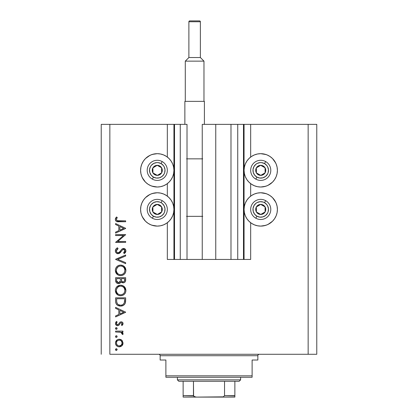 <?xml version="1.0" encoding="UTF-8"?>
<svg xmlns="http://www.w3.org/2000/svg" width="418" height="418" viewBox="0 0 418 418"><rect width="100%" height="100%" fill="white"/><g stroke="black" fill="none" stroke-linecap="round" stroke-linejoin="round"><path stroke-width="0.63" d="M174.468 259.437L173.94 259.437L173.94 124.36L174.515 124.36L174.515 259.437L167.325 259.437L167.325 222.721L167.325 259.437L173.94 259.437L173.94 124.36L167.325 124.36L167.325 157.053L167.325 124.36L109.85 124.36L109.85 354.276L308.15 354.276L308.15 124.36L244.06 124.36L244.06 259.437L243.485 259.437L243.485 124.36L215.756 124.36L215.756 259.437L202.244 259.437L202.244 124.36L215.756 124.36L215.756 259.437L230.987 259.437L230.987 124.36L230.987 259.437L237.737 259.437L237.737 124.36L237.737 259.437L243.485 259.437L202.244 259.437L202.244 124.36L243.485 124.36L243.485 259.437M167.325 196.141L167.325 183.638L167.325 196.141M174.515 259.437L180.262 259.437L174.515 259.437L174.515 124.36L180.262 124.36L180.262 259.437L180.262 124.36L174.515 124.36M180.262 259.437L187.013 259.437L187.013 124.36L180.262 124.36L187.013 124.36L187.013 259.437L202.244 259.437L180.262 259.437M243.485 124.36L244.06 124.36L244.06 259.437L250.675 259.437L250.675 222.721L250.675 259.437L243.532 259.437M250.675 196.141L250.675 183.638L250.675 196.141M250.675 157.053L250.675 124.36L250.675 157.053M174.468 124.36L109.85 124.36L109.85 354.276L316.771 354.276L308.15 354.276L308.15 124.36L316.771 124.36L316.771 354.276L316.771 124.36L243.532 124.36M265.571 186.297L260.733 187.013A16.668 16.668 0 0 1 244.06 170.345A16.668 16.668 0 0 1 260.733 153.678L266.088 154.561M265.571 225.38L260.733 226.101A16.668 16.668 0 0 1 244.06 209.434A16.668 16.668 0 0 1 260.733 192.761A16.668 16.668 0 0 1 277.4 209.434A16.668 16.668 0 0 1 260.733 226.101L257.478 225.777L254.353 224.832L251.469 223.29L248.945 221.216L246.871 218.692L245.329 215.808L244.384 212.684L244.06 209.434L244.384 206.178L245.329 203.054L246.871 200.17L248.945 197.646L251.469 195.572L254.353 194.03L257.478 193.085L260.733 192.761L266.088 193.649M152.429 154.394L157.267 153.678A16.668 16.668 0 0 1 173.94 170.345A16.668 16.668 0 0 1 157.267 187.013A16.668 16.668 0 0 1 140.6 170.345A16.668 16.668 0 0 1 157.267 153.678L160.522 153.996L163.647 154.947L166.531 156.484L169.055 158.558L171.129 161.087L172.671 163.966L173.616 167.095L173.94 170.345L173.616 173.595L172.671 176.725L171.129 179.604L169.055 182.133L166.531 184.207L163.647 185.744L160.522 186.694L157.267 187.013L151.912 186.13M152.429 193.482L157.267 192.761A16.668 16.668 0 0 1 173.94 209.434A16.668 16.668 0 0 1 157.267 226.101L151.912 225.213M115.598 235.543L123.493 235.543L115.598 235.543L115.598 234.639L125.656 234.639L117.74 241.473L125.656 241.473L125.656 242.377L115.598 242.377L123.493 235.543L115.598 242.377L125.656 242.377L125.656 241.473L117.74 241.473L125.656 234.639L115.598 234.639L115.598 235.543L115.598 234.639L125.656 234.832M118.059 253.726L116.115 252.853L115.347 251.129L115.974 249.008L117.536 247.796L118.048 248.647L116.904 249.536L116.371 250.852L116.821 252.206L117.646 252.765L119.198 252.357L121.837 249.18L122.949 248.522L124.909 248.856L125.902 250.68L125.63 252.117L124.209 253.595L123.592 252.78L124.486 251.949L124.867 250.544L124.136 249.462L123.237 249.389L122.307 250.006L119.95 252.937L118.059 253.726L121.309 251.359L122.307 250.006L123.608 249.342L124.883 250.816L123.592 252.78L124.209 253.595L125.912 250.92C125.818 249.421 125.034 248.595 123.566 248.438L122.035 249.003L119.062 252.462L118.075 252.822C116.977 252.655 116.408 251.997 116.371 250.852L118.048 248.647L117.536 247.796C116.194 248.402 115.457 249.421 115.337 250.852C115.467 252.566 116.371 253.522 118.059 253.726L117.787 253.716M125.656 262.687L125.656 263.659L115.598 259.4L125.656 255.017L125.656 255.983L117.73 259.338L125.656 262.687L125.656 263.659L115.598 259.4L125.656 263.659L125.656 262.687L117.73 259.338L125.656 255.983L125.656 255.017L115.598 259.27L125.656 255.017L125.656 255.983M115.337 270.378L115.713 268.346L116.852 266.632L118.555 265.467L120.583 265.075L122.61 265.456L124.345 266.574L125.51 268.278L125.912 270.3L125.546 272.353L124.402 274.098L122.678 275.269L120.63 275.65L118.597 275.269L116.878 274.119L115.723 272.411L115.337 270.378C115.634 273.607 117.395 275.363 120.63 275.65C123.895 275.357 125.656 273.571 125.912 270.3C125.588 267.086 123.812 265.346 120.583 265.075C117.364 265.383 115.614 267.149 115.337 270.378L117.651 274.762M115.337 290.494L115.713 288.467L116.852 286.748L118.555 285.583L120.583 285.191L122.61 285.578L124.345 286.691L125.51 288.394L125.912 290.416L125.546 292.469L124.402 294.215L122.678 295.385L120.63 295.766L118.597 295.39L116.878 294.241L115.723 292.527L115.337 290.494C115.634 293.723 117.395 295.484 120.63 295.766C123.895 295.474 125.656 293.687 125.912 290.416C125.588 287.208 123.812 285.463 120.583 285.191C117.364 285.499 115.614 287.27 115.337 290.494L117.651 294.878M115.598 308.359L115.598 307.376L125.656 312.147L115.598 316.917L115.598 315.935L118.822 314.451L118.822 309.89L115.598 308.359L115.598 307.376L115.598 308.359L118.822 309.89L118.822 314.451L115.598 315.935L115.598 316.917L125.656 312.272L115.598 316.917L115.598 315.935M115.467 349.61L116.308 348.769L117.144 349.61L116.627 350.383L115.713 350.2L115.467 349.61L116.308 350.446L117.144 349.61L116.308 348.769L115.467 349.61M161.055 193.2L163.558 193.994M163.647 194.03L166.531 195.572L169.055 197.646L171.129 200.17L172.671 203.054L173.616 206.178L173.94 209.434L173.616 212.684L172.671 215.808L171.129 218.692L169.055 221.216L166.531 223.29L163.647 224.832L160.522 225.777L157.267 226.101A16.668 16.668 0 0 1 140.6 209.434A16.668 16.668 0 0 1 157.267 192.761L160.522 193.085L163.647 194.03L166.531 195.572M163.14 225.03L160.522 225.777M154.017 225.777L150.888 224.832L148.009 223.29L145.48 221.216L142.319 216.806M145.48 221.216L143.411 218.692L141.869 215.808L140.918 212.684L140.6 209.434L140.918 206.178L141.869 203.054L143.411 200.17L145.48 197.646L149.895 194.48M161.055 154.111L163.558 154.911M163.14 185.947L160.522 186.694M154.017 186.694L150.888 185.744L148.009 184.207L145.48 182.133L142.319 177.718M145.48 182.133L143.411 179.604L141.869 176.725L140.918 173.595L140.6 170.345L140.918 167.095L141.869 163.966L143.411 161.087L145.48 158.558L149.895 155.397M256.945 225.663L254.442 224.868M254.86 193.832L257.478 193.085M263.983 193.085L267.112 194.03L269.991 195.572L272.52 197.646L275.681 202.056M272.52 197.646L274.589 200.17L276.131 203.054L277.082 206.178L277.4 209.434L277.082 212.684L276.131 215.808L274.589 218.692L272.52 221.216L268.105 224.382M256.945 186.58L254.442 185.78M254.353 185.744L251.469 184.207L248.945 182.133L246.871 179.604L245.329 176.725L244.384 173.595L244.06 170.345L244.384 167.095L245.329 163.966L246.871 161.087L248.945 158.558L251.469 156.484L254.353 154.947L257.478 153.996L260.733 153.678A16.668 16.668 0 0 1 277.4 170.345A16.668 16.668 0 0 1 260.733 187.013L257.478 186.694L254.353 185.744L251.469 184.207M254.86 154.744L257.478 153.996M263.983 153.996L267.112 154.947L269.991 156.484L272.52 158.558L275.681 162.973M272.52 158.558L274.589 161.087L276.131 163.966L277.082 167.095L277.4 170.345L277.082 173.595L276.131 176.725L274.589 179.604L272.52 182.133L268.105 185.294M119.25 339.228L120.656 339.479L122.14 340.513L123.075 343.037L122.777 344.568L121.863 345.827L120.656 346.585L119.25 346.835L117.792 346.553L116.559 345.728L115.729 344.5L115.467 343.037L115.729 341.569L116.554 340.336L117.792 339.51L119.25 339.228C116.92 339.442 115.661 340.712 115.467 343.037C115.661 345.357 116.925 346.621 119.25 346.835L121.863 345.827L123.075 343.037L121.857 340.236L119.255 339.228M115.467 336.584L115.838 335.884L116.627 335.806L117.129 336.417L116.899 337.174L116.141 337.404L115.53 336.903L116.308 337.42L117.144 336.584L116.308 335.743L115.467 336.584L116.308 335.743M115.598 332.007L115.598 331.103L115.598 332.007L115.598 331.103L122.949 331.103L122.949 332.007L121.863 332.007L122.981 333.245L122.824 334.583L122.04 334.086L121.842 332.843L120.865 332.247L115.598 332.007L120.588 332.164L122.824 334.583L123.075 333.799L121.863 332.007L122.949 332.007L122.949 331.103L115.598 331.103L122.949 331.103L122.949 332.007M116.303 327.618L115.467 328.459L115.985 327.681L116.899 327.864L117.129 328.621L116.627 329.238L115.985 329.232L115.467 328.459L116.308 329.295L117.144 328.459L116.308 327.618L117.144 328.459L116.308 329.295M121.544 324.817L122.03 325.559L123.075 323.673C122.965 322.513 122.322 321.891 121.147 321.818L122.265 322.132L123.044 323.302L122.986 324.222L122.03 325.559L121.398 324.943L122.155 323.485L121.372 322.738L120.457 323.02L118.895 325.214L117.892 325.664L116.397 325.329L115.504 323.95L115.729 322.367L116.465 321.432L117.144 322.027L116.429 323.067L116.45 323.966L117.432 324.776L118.378 324.42L120.013 322.153L121.147 321.818L120.013 322.153L118.252 324.535L117.552 324.781L116.371 323.485L117.144 322.027L116.465 321.432L115.467 323.532C115.572 324.849 116.277 325.565 117.594 325.685L118.728 325.345L120.52 322.968L121.183 322.722L122.171 323.673L121.398 324.943L122.03 325.559L123.075 323.678M115.598 300.95C115.629 304.184 117.259 305.898 120.499 306.086L117.604 305.312L116.194 303.891L115.645 301.958L115.598 297.83L125.656 297.83L125.593 301.472L124.982 303.745L123.404 305.349L120.499 306.086C122.777 306.101 124.376 305.093 125.29 303.055L125.656 297.83L115.598 297.83L115.598 300.95L115.598 297.83L125.656 297.83L125.656 299.863M115.603 280.734L115.598 277.714L115.598 280.431L115.598 277.714L125.656 277.714L125.416 281.377L124.757 282.307L123.733 282.808L122.223 282.709L121.021 281.711L119.705 283.352L117.855 283.587L116.335 282.672L115.598 280.431C115.645 282.343 116.596 283.414 118.451 283.644C119.747 283.587 120.603 282.944 121.021 281.711L123.164 282.871C124.94 282.61 125.771 281.544 125.656 279.673L125.656 277.714L115.598 277.714L125.656 277.714L125.656 279.679M115.598 224.534L115.598 223.552L125.656 228.322L115.598 233.092L115.598 232.11L118.822 230.626L118.822 226.065L115.598 224.534L115.598 223.552L115.598 224.534L118.822 226.065L118.822 230.626L115.598 232.11L115.598 233.092L125.656 228.453L115.598 233.092L115.598 232.11M116.8 218.243L116.387 219.659L117.306 220.704L125.656 220.84L125.656 221.744L116.47 221.415L115.614 220.573L115.337 219.398L115.676 218.076L116.502 216.973L117.275 217.506L116.371 219.45L117.275 217.506L116.502 216.973L115.337 219.398C115.676 221.237 116.847 222.021 118.864 221.744L125.656 221.744L125.656 220.84L118.963 220.84C117.599 221.08 116.737 220.615 116.371 219.45L116.434 219.847M101.229 354.276L101.229 124.36L101.229 354.276M109.85 124.36L101.229 124.36L109.85 124.36M150.888 224.832L148.009 223.29M141.869 215.808L140.918 212.684M140.918 206.178L141.869 203.054L143.411 200.17L145.48 197.646M148.009 195.572L150.888 194.03L154.017 193.085M166.531 223.29L163.647 224.832M150.888 185.744L148.009 184.207M141.869 176.725L140.918 173.595M140.918 167.095L141.869 163.966L143.411 161.087L145.48 158.558M148.009 156.484L150.888 154.947L154.017 153.996M163.647 154.947L166.531 156.484M166.531 184.207L163.647 185.744M267.112 194.03L269.991 195.572M276.131 203.054L277.082 206.178M277.082 212.684L276.131 215.808L274.589 218.692L272.52 221.216M269.991 223.29L267.112 224.832L263.983 225.777M254.353 224.832L251.469 223.29M251.469 195.572L254.353 194.03M267.112 154.947L269.991 156.484M276.131 163.966L277.082 167.095M277.082 173.595L276.131 176.725L274.589 179.604L272.52 182.133M269.991 184.207L267.112 185.744L263.983 186.694M251.469 156.484L254.353 154.947M116.481 348.784L116.774 348.91M117.014 349.15L117.129 349.438M117.144 349.61L116.308 350.446M116.136 350.43L115.676 350.159M115.483 349.432L115.713 349.02M115.838 348.91L116.136 348.784M115.713 350.2L116.141 350.43M122.772 344.573L122.464 345.137M122.145 345.55L121.863 345.827M119.611 346.82L119.25 346.835M117.129 346.193L116.073 345.153M115.87 344.808L115.729 344.5M115.603 344.118L115.53 343.784M115.467 343.037L115.483 342.661M115.525 342.3L117.129 339.865M120.671 339.484L121.277 339.787M121.586 340.006L121.857 340.236M118.148 340.341L117.186 340.978M121.095 340.785L119.814 340.179L118.137 340.346M121.335 345.059L122.171 343.032C121.993 344.803 121.021 345.77 119.245 345.932L121.298 345.096M120.363 345.723L121.095 345.278M119.814 345.879L120.091 345.817M118.116 345.707L119.245 345.932C117.474 345.77 116.517 344.803 116.371 343.032L117.087 344.981M116.836 344.651L118.137 345.717M116.836 341.412L116.371 343.032C116.517 341.26 117.479 340.294 119.245 340.132C121.021 340.294 121.999 341.26 122.171 343.032L121.309 340.978M116.481 335.764L116.888 335.978M117.009 336.119L117.129 336.412M117.144 336.584L116.308 337.42M116.136 337.404L115.676 337.138M115.713 337.174L116.141 337.404M122.835 332.937L122.479 332.482M122.923 334.4L123.075 333.799L122.824 334.583L122.04 334.086L122.134 333.345M121.722 332.723L121.45 332.514M121.633 332.644L121.136 332.352M121.115 332.347L120.436 332.132M119.966 332.07L118.963 332.017M118.832 332.012L119.334 332.028M116.141 329.279L115.676 329.013M115.53 328.135L115.718 327.864M115.713 329.05L115.985 329.232M116.899 329.05L117.082 328.783M121.925 324.384L122.103 324.049M122.166 323.772L122.155 323.485M121.372 322.738L120.52 322.968L121.183 322.722M119.548 324.384L119.313 324.734M119.177 324.911L118.895 325.214M117.792 325.674L117.38 325.674M117.317 325.669L116.779 325.533M116.392 325.324L116.079 325.068M116.068 325.058L115.718 324.587M116.465 321.432L117.144 322.027M117.139 322.032L116.841 322.33M116.387 323.276L116.392 323.725M116.727 324.405L117.082 324.676M117.432 324.776L117.74 324.765M117.552 324.781L118.101 324.64M118.493 324.274L118.681 324.007M118.837 323.736L119.01 323.422M120.013 322.153L120.279 322.006M121.884 321.938L122.646 322.466M122.761 322.618L122.939 322.947M125.656 312.147L115.598 307.376L125.656 312.147M123.697 312.199L119.851 313.975L119.851 310.381L123.697 312.199L119.851 310.381L119.851 313.975L123.697 312.199M125.64 300.667L125.525 302.057M125.489 302.287L125.41 302.658M124.982 303.745L124.611 304.304M123.765 305.109L122.307 305.835M121.612 305.997L121.262 306.044M119.997 306.065L119.491 306.007M118.048 305.558L117.604 305.312M117.594 305.307L117.192 305.025M116.909 304.785L116.523 304.367M115.817 302.956L115.749 302.653M115.645 301.958L115.608 301.462M124.621 299.44L124.339 302.533L124.621 299.44M124.24 302.831L124.339 302.533C123.686 304.288 122.406 305.171 120.499 305.182L121.131 305.145M121.22 305.135L122.427 304.785M121.126 305.145L121.748 305.03M116.737 302.057L116.627 299.889L116.737 302.057L117.416 303.802L118.273 304.591L120.499 305.182C118.733 305.187 117.531 304.377 116.883 302.763L117.087 303.269M116.627 298.734L124.621 298.734L116.627 298.734L116.627 299.889L116.627 298.734M123.383 304.132L124.115 303.118M123.791 303.661L124.12 303.113M124.219 302.878L124.392 302.345M117.411 303.792L117.771 304.2M118.743 304.842L119.595 305.103M116.669 301.336L116.721 301.895M120.844 285.196L123.524 286.043L125.912 290.416M125.552 292.464L125.332 292.95M125.322 292.966L125.081 293.373M125.045 293.431L124.412 294.204M124.402 294.215L122.678 295.385M122.641 295.401L122.275 295.531M120.891 295.761L120.368 295.761M119.6 295.678L119.088 295.557M119.093 295.557L118.587 295.385M115.708 288.472L115.431 289.465M116.084 287.725L116.841 286.758M116.868 286.732L120.07 285.217M125.51 288.394L125.013 287.485M122.046 285.384L121.612 285.285M115.363 289.977L115.347 290.238M115.979 293.065L116.878 294.241M117.265 294.591L118.597 295.39M125.828 291.461L125.891 290.938M117.944 293.927L116.847 292.522L117.923 293.911L119.287 294.659M116.444 289.606L116.371 290.458C116.575 287.824 117.98 286.372 120.588 286.095C123.216 286.356 124.648 287.809 124.883 290.458L124.883 290.458C124.668 293.117 123.253 294.585 120.63 294.862C117.986 294.601 116.565 293.133 116.371 290.458L116.465 291.43M117.144 287.918L116.669 288.807L118.205 286.837L117.144 287.918L116.465 289.496M123.394 287.14L121.863 286.278M124.407 292.48L124.862 290.886L124.684 289.162M118.21 294.126L119.783 294.784L121.497 294.784M121.852 294.695L123.362 293.864L124.183 292.882M123.623 293.608L123.942 293.232M124.674 291.821L124.804 291.304M116.444 291.309L116.727 292.266M117.071 292.934L117.923 293.911M121.471 286.178L119.747 286.173L118.2 286.842M119.72 286.178L118.984 286.403M124.799 289.611L124.412 288.483M124.554 288.801L123.989 287.788M124.167 288.044L123.618 287.354M125.609 280.535L125.567 280.823M125.421 281.377L124.966 282.108M121.925 282.578L121.424 282.213M120.854 282.119L120.656 282.484M119.302 283.519L118.879 283.613M117.85 283.587L117.348 283.425M116.497 282.85L116.131 282.406M115.99 282.181L115.765 281.633M120.347 280.159L120.368 279.214M117.552 282.469L116.925 281.763L117.552 282.469L118.764 282.714M116.711 281.089L116.925 281.763M121.429 280.003L121.931 281.408L123.143 281.967C121.8 281.638 121.22 280.718 121.398 279.224L121.398 278.618L124.621 278.618L124.621 279.841C124.731 281.042 124.235 281.753 123.143 281.967L123.697 281.873M123.509 281.931L124.491 280.933L124.621 278.618L121.398 278.618L121.481 280.4M120.029 281.722L120.248 281.095L118.451 282.74C117.061 282.39 116.45 281.445 116.627 279.903L116.627 278.618L120.368 278.618L116.627 278.618L116.627 279.903M118.78 282.709L119.261 282.537M119.856 281.998L120.29 280.865M116.679 280.875L118.451 282.74L119.099 282.615M124.491 280.933L124.621 279.841M121.398 279.224L121.424 279.914M120.844 265.08L123.524 265.926L125.912 270.3M125.552 272.348L125.332 272.829M125.322 272.849L125.081 273.257M125.045 273.309L124.412 274.088M124.402 274.098L122.678 275.269M122.641 275.284L122.275 275.415M120.891 275.64L120.368 275.64M119.6 275.561L119.088 275.441M119.093 275.441L118.587 275.269M115.708 268.356L115.431 269.344M116.084 267.609L116.841 266.642M116.868 266.616L118.028 265.723M118.278 265.592L118.911 265.331M125.51 268.278L125.013 267.368M122.046 265.268L121.612 265.169M115.979 272.944L116.878 274.119M117.265 274.469L118.597 275.269M125.828 271.345L125.891 270.822M117.944 273.806L116.847 272.405L117.923 273.79L119.287 274.542M116.444 269.49L116.371 270.341C116.575 267.708 117.98 266.256 120.588 265.979C123.216 266.24 124.648 267.692 124.883 270.341L124.883 270.341C124.668 273.001 123.253 274.469 120.63 274.746C117.986 274.485 116.565 273.017 116.371 270.341L116.465 271.313M117.144 267.797L116.669 268.69L118.205 266.721L117.144 267.797L116.465 269.38M123.394 267.024L121.863 266.161M124.407 272.364L124.862 270.77L124.684 269.046M118.21 274.009L119.783 274.668L121.497 274.663M121.852 274.579L123.362 273.743L124.183 272.766M123.623 273.492L123.942 273.116M124.674 271.705L124.804 271.188M116.444 271.193L116.727 272.149M117.071 272.818L117.923 273.79M121.471 266.062L119.747 266.057L118.2 266.721M119.72 266.062L118.984 266.287M124.799 269.495L124.412 268.366M124.554 268.68L123.989 267.672M124.167 267.928L123.618 267.238M115.347 250.607L115.347 251.129M115.634 249.546L116.173 248.778M116.821 248.229L117.097 248.046M117.322 247.916L118.048 248.647M118.043 248.647L117.437 249.044M117.197 249.238L116.512 250.147M116.408 250.492L116.397 251.213M116.622 251.902L116.821 252.206M116.899 252.294L117.254 252.587M118.075 252.822L118.54 252.749M118.644 252.707L119.062 252.462M119.579 252.002L119.929 251.61M120.306 251.14L120.666 250.648M123.801 248.454L124.486 248.621M124.501 248.626L125.201 249.102M125.264 249.17L125.541 249.551M125.881 251.343L125.635 252.106M125.416 252.477L125.076 252.874M124.857 253.083L124.543 253.35M124.209 253.595L123.592 252.78L123.832 252.592L123.592 252.78M124.287 252.179L124.783 251.422M124.857 251.124L124.548 249.797M124.454 249.692L124.141 249.462M123.88 249.374L123.42 249.353M123.237 249.389L122.976 249.489M122.887 249.53L122.626 249.708M122.578 249.745L121.795 250.675M120.666 252.19L120.259 252.644M119.532 253.251L119.073 253.501M117.51 253.669L117.249 253.601M116.455 253.172L116.993 253.501M115.389 251.427L115.53 251.929M121.309 249.792L120.98 250.215M119.924 251.615L119.344 252.232M117.871 252.812L117.286 252.608M125.656 241.473L125.656 242.377L115.598 242.174M125.656 228.322L115.598 223.552L125.656 228.322M123.697 228.374L119.851 230.151L119.851 226.556L123.697 228.374L119.851 226.556L119.851 230.151L123.697 228.374M125.656 220.84L125.656 221.744L118.864 221.744M117.045 221.613L117.646 221.697M116.46 221.409L115.979 221.059M115.974 221.054L115.744 220.788M115.603 220.558L115.399 220.014M115.352 219.706L115.337 219.398M115.363 219.042L115.53 218.389M116.502 216.973L117.275 217.506L117.061 217.815M117.061 217.82L116.862 218.133M116.455 218.948L116.371 219.45M116.439 219.863L116.622 220.218M116.638 220.234L116.904 220.495M116.941 220.521L117.249 220.683M117.306 220.704L118.127 220.819M116.418 342.467L116.418 343.596M118.681 345.879L119.532 345.921M121.951 344.15L122.119 342.462M119.245 340.132L118.681 340.184M116.627 299.889L116.638 300.61M119.919 305.15L120.818 305.171M124.496 301.77L124.574 300.997M124.611 300.218L124.621 299.831M116.674 292.135L117.05 292.898M120.206 294.847L121.058 294.847M121.476 294.784L123.367 293.859M124.883 290.458L124.862 290.035M122.991 286.826L122.631 286.602M121.847 286.273L121.434 286.173M121.011 286.116L119.747 286.173M118.942 286.419L118.205 286.837M116.669 288.807L116.371 290.458M116.674 272.013L117.05 272.782M120.206 274.73L121.058 274.73M121.476 274.668L123.367 273.743M124.883 270.341L124.862 269.918M122.991 266.705L122.631 266.485M121.847 266.156L121.434 266.057M121.011 265.994L119.747 266.057M118.942 266.303L118.205 266.721M116.669 268.69L116.371 270.341M156.238 174.761L157.335 175.372A5.032 5.032 0 0 1 154.812 174.734L155.141 174.144L156.238 174.761L155.141 174.144L154.812 174.734L156.029 175.22L158.631 175.184L160.873 173.857L161.656 172.801L162.299 170.283L162.111 168.982L161.594 167.775L159.728 165.956L157.205 165.314L155.904 165.507L153.667 166.834L152.883 167.89L152.392 169.107L152.429 171.709L152.946 172.916L154.812 174.734A5.032 5.032 0 0 1 157.205 165.314A5.032 5.032 0 0 1 161.656 172.801L161.594 167.775L157.205 165.314L152.883 167.89L152.946 172.916L155.141 174.144L152.946 172.916L152.883 167.89L157.205 165.314L161.594 167.775L161.656 172.801A5.032 5.032 0 0 1 157.335 175.372L161.656 172.801L157.335 175.372L156.238 174.761M161.061 163.574A7.759 7.759 0 0 1 164.039 174.139A7.759 7.759 0 0 1 153.474 177.117L152.351 179.123A10.058 10.058 0 0 0 166.045 175.262A10.058 10.058 0 0 0 162.184 161.567L161.061 163.574L163.365 165.544L164.185 166.824L165.005 169.739L164.65 172.744L164.039 174.139L162.074 176.438L159.373 177.812L156.358 178.052L153.474 177.117L151.175 175.147L149.801 172.451L149.566 169.431L150.501 166.552L151.368 165.303L153.746 163.433L156.661 162.607L158.182 162.639L161.061 163.574L162.184 161.567A10.058 10.058 0 0 1 166.045 175.262A10.058 10.058 0 0 1 152.351 179.123A10.058 10.058 0 0 1 148.494 165.429A10.058 10.058 0 0 1 162.184 161.567A10.058 10.058 0 0 0 148.494 165.429A10.058 10.058 0 0 0 152.351 179.123L153.474 177.117A7.759 7.759 0 0 1 150.501 166.552A7.759 7.759 0 0 1 161.061 163.574M259.698 174.761L260.795 175.372A5.032 5.032 0 0 1 258.272 174.734L258.601 174.144L259.698 174.761L258.601 174.144L258.272 174.734L259.494 175.22L262.096 175.184L264.333 173.857L265.116 172.801L265.608 171.584L265.571 168.982L265.054 167.775L263.188 165.956L260.665 165.314L259.369 165.507L257.127 166.834L256.344 167.89L255.701 170.408L255.889 171.709L256.406 172.916L258.272 174.734A5.032 5.032 0 0 1 260.665 165.314A5.032 5.032 0 0 1 265.116 172.801L265.054 167.775L260.665 165.314L256.344 167.89L256.406 172.916L258.601 174.144L256.406 172.916L256.344 167.89L260.665 165.314L265.054 167.775L265.116 172.801A5.032 5.032 0 0 1 260.795 175.372L265.116 172.801L260.795 175.372L259.698 174.761M264.526 163.574A7.759 7.759 0 0 1 267.499 174.139A7.759 7.759 0 0 1 256.939 177.117L255.816 179.123A10.058 10.058 0 0 0 269.505 175.262A10.058 10.058 0 0 0 265.649 161.567L264.526 163.574L266.825 165.544L267.645 166.824L268.466 169.739L268.11 172.744L267.499 174.139L265.534 176.438L262.838 177.812L259.818 178.052L256.939 177.117L254.635 175.147L253.261 172.451L253.026 169.431L253.961 166.552L255.926 164.253L257.211 163.433L260.121 162.607L261.642 162.639L264.526 163.574L265.649 161.567A10.058 10.058 0 0 1 269.505 175.262A10.058 10.058 0 0 1 255.816 179.123A10.058 10.058 0 0 1 251.955 165.429A10.058 10.058 0 0 1 265.649 161.567A10.058 10.058 0 0 0 251.955 165.429A10.058 10.058 0 0 0 255.816 179.123L256.939 177.117A7.759 7.759 0 0 1 253.961 166.552A7.759 7.759 0 0 1 264.526 163.574M259.698 213.844L260.795 214.46A5.032 5.032 0 0 1 258.272 213.817L258.601 213.232L259.698 213.844L258.601 213.232L258.272 213.817L259.494 214.303L262.096 214.272L263.303 213.755L265.116 211.889L265.608 210.672L265.571 208.065L265.054 206.858L263.188 205.045L260.665 204.402L259.369 204.59L258.162 205.107L256.344 206.973L255.701 209.496L255.889 210.797L256.406 212.004L258.272 213.817A5.032 5.032 0 0 1 260.665 204.402A5.032 5.032 0 0 1 265.116 211.889L265.054 206.858L260.665 204.402L256.344 206.973L256.406 212.004L258.601 213.232L256.406 212.004L256.344 206.973L260.665 204.402L265.054 206.858L265.116 211.889A5.032 5.032 0 0 1 260.795 214.46L265.116 211.889L260.795 214.46L259.698 213.844M264.526 202.662A7.759 7.759 0 0 1 267.499 213.222A7.759 7.759 0 0 1 256.939 216.2L255.816 218.206A10.058 10.058 0 0 0 269.505 214.345A10.058 10.058 0 0 0 265.649 200.656L264.526 202.662L266.825 204.627L267.645 205.907L268.466 208.822L268.11 211.832L267.499 213.222L265.534 215.526L262.838 216.9L259.818 217.135L256.939 216.2L254.635 214.235L253.261 211.534L253.026 208.519L253.961 205.64L255.926 203.336L257.211 202.516L260.121 201.695L263.131 202.051L264.526 202.662L265.649 200.656A10.058 10.058 0 0 1 269.505 214.345A10.058 10.058 0 0 1 255.816 218.206A10.058 10.058 0 0 1 251.955 204.517A10.058 10.058 0 0 1 265.649 200.656A10.058 10.058 0 0 0 251.955 204.517A10.058 10.058 0 0 0 255.816 218.206L256.939 216.2A7.759 7.759 0 0 1 253.961 205.64A7.759 7.759 0 0 1 264.526 202.662M156.238 213.844L157.335 214.46A5.032 5.032 0 0 1 154.812 213.817L155.141 213.232L156.238 213.844L155.141 213.232L154.812 213.817L156.029 214.303L158.631 214.272L159.838 213.755L161.656 211.889L162.299 209.366L162.111 208.065L161.594 206.858L159.728 205.045L157.205 204.402L155.904 204.59L154.697 205.107L152.883 206.973L152.392 208.19L152.429 210.797L152.946 212.004L154.812 213.817A5.032 5.032 0 0 1 157.205 204.402A5.032 5.032 0 0 1 161.656 211.889L161.594 206.858L157.205 204.402L152.883 206.973L152.946 212.004L155.141 213.232L152.946 212.004L152.883 206.973L157.205 204.402L161.594 206.858L161.656 211.889A5.032 5.032 0 0 1 157.335 214.46L161.656 211.889L157.335 214.46L156.238 213.844M161.061 202.662A7.759 7.759 0 0 1 164.039 213.222A7.759 7.759 0 0 1 153.474 216.2L152.351 218.206A10.058 10.058 0 0 0 166.045 214.345A10.058 10.058 0 0 0 162.184 200.656L161.061 202.662L162.309 203.529L164.185 205.907L165.005 208.822L164.65 211.832L164.039 213.222L162.074 215.526L159.373 216.9L156.358 217.135L153.474 216.2L151.175 214.235L149.801 211.534L149.566 208.519L150.501 205.64L151.368 204.392L153.746 202.516L156.661 201.695L159.666 202.051L161.061 202.662L162.184 200.656A10.058 10.058 0 0 1 166.045 214.345A10.058 10.058 0 0 1 152.351 218.206A10.058 10.058 0 0 1 148.494 204.517A10.058 10.058 0 0 1 162.184 200.656A10.058 10.058 0 0 0 148.494 204.517A10.058 10.058 0 0 0 152.351 218.206L153.474 216.2A7.759 7.759 0 0 1 150.501 205.64A7.759 7.759 0 0 1 161.061 202.662M158.704 354.276A1.437 1.437 0 0 1 160.141 355.713L160.141 360.029L165.889 360.029L165.889 375.834L252.111 375.834L252.111 360.029L257.859 360.029L257.859 355.713A1.437 1.437 0 0 1 259.296 354.276A1.437 1.437 0 0 0 257.859 355.713L160.141 355.713A1.437 1.437 0 0 0 158.704 354.276M257.493 360.029L252.111 360.029L252.111 377.271L165.889 377.271L252.111 377.271L252.111 375.834L165.889 375.834L165.889 360.029L160.141 360.029L160.141 355.713L257.859 355.713L257.859 360.029L257.493 360.029L257.859 360.029M165.889 375.834L165.889 377.271L165.889 375.834M160.141 360.029L160.507 360.029M234.864 395.924L224.544 395.663L224.544 381.294L239.174 381.294L240.611 379.857L177.389 379.857L178.826 381.294L224.544 381.294L178.826 381.294L177.389 379.857L240.611 379.857L240.611 377.271L240.611 379.857L239.174 381.294L224.544 381.294L224.544 395.663L223.296 396.849L196.47 397.1L194.02 396.525M177.389 377.271L177.389 379.857L177.389 377.271M234.864 395.663L234.864 381.294L234.864 397.084L234.864 395.663L224.544 395.663L223.296 396.849L221.53 397.1L183.136 397.1L196.47 397.1L194.694 396.844L193.456 395.663L193.456 381.294L193.586 396.097L193.456 395.663L183.136 395.663L183.136 397.1M193.503 395.924L183.136 395.663L183.136 396.097M183.136 381.294L183.136 395.663L183.136 381.294M234.864 397.1L221.53 397.1L234.864 397.084M188.884 21.762A0.862 0.862 0 0 1 189.746 20.9L199.517 20.9A0.862 0.862 0 0 1 200.379 21.762L200.379 57.543L203.968 61.138L203.968 101.37L203.968 61.138L185.289 61.138L188.884 57.543L188.884 21.762L188.884 57.543L200.379 57.543L200.379 21.762L188.884 21.762L200.379 21.762A0.862 0.862 0 0 0 199.517 20.9L189.746 20.9A0.862 0.862 0 0 0 188.884 21.762M185.289 101.37L185.289 61.138L185.289 101.37M184.861 101.37L204.402 101.37L204.402 124.36L204.402 101.37L184.861 101.37L184.861 124.36L184.861 101.37M186.543 158.85L202.714 158.85M187.013 216.331L202.244 216.331M202.244 158.85L187.013 158.85M186.506 216.331L202.756 216.331M185.289 61.138L203.968 61.138L200.379 57.543L188.884 57.543L185.289 61.138"/></g></svg>
